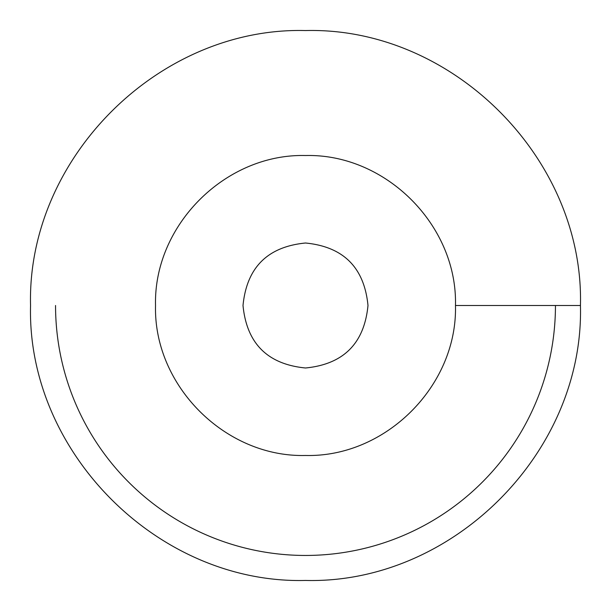 <?xml version="1.0" encoding="UTF-8"?>
<svg xmlns="http://www.w3.org/2000/svg" width="611" height="611" viewBox="0 0 611 611"><rect width="100%" height="100%" fill="white"/><g stroke="black" fill="none" stroke-linecap="round" stroke-linejoin="round"><path stroke-width="0.92" d="M243.01 305.5C246.714 267.542 267.542 246.714 305.5 243.01C343.458 246.714 364.286 267.542 367.99 305.5C364.286 343.458 343.458 364.286 305.5 367.99C267.542 364.286 246.714 343.458 243.01 305.5C246.714 267.542 267.542 246.714 305.5 243.01C343.458 246.714 364.286 267.542 367.99 305.5C364.286 343.458 343.458 364.286 305.5 367.99C267.542 364.286 246.714 343.458 243.01 305.5M580.45 305.5C584.238 158.577 452.423 26.762 305.5 30.55C158.577 26.762 26.762 158.577 30.55 305.5C26.762 452.423 158.577 584.238 305.5 580.45C452.423 584.238 584.238 452.423 580.45 305.5L455.47 305.5C457.54 385.64 385.64 457.54 305.5 455.47C225.36 457.54 153.46 385.64 155.53 305.5C153.46 225.36 225.36 153.46 305.5 155.53C385.64 153.46 457.54 225.36 455.47 305.5L580.45 305.5C584.238 452.423 452.423 584.238 305.5 580.45C158.577 584.238 26.762 452.423 30.55 305.5C26.762 158.577 158.577 26.762 305.5 30.55C452.423 26.762 584.238 158.577 580.45 305.5C584.238 452.423 452.423 584.238 305.5 580.45C158.577 584.238 26.762 452.423 30.55 305.5C26.762 158.577 158.577 26.762 305.5 30.55C452.423 26.762 584.238 158.577 580.45 305.5C584.238 158.577 452.423 26.762 305.5 30.55C158.577 26.762 26.762 158.577 30.55 305.5C26.762 452.423 158.577 584.238 305.5 580.45C452.423 584.238 584.238 452.423 580.45 305.5M455.47 305.5C457.54 225.36 385.64 153.46 305.5 155.53C225.36 153.46 153.46 225.36 155.53 305.5C153.46 385.64 225.36 457.54 305.5 455.47C385.64 457.54 457.54 385.64 455.47 305.5M555.452 305.5A249.952 249.952 0 0 1 305.5 555.452A249.952 249.952 0 0 1 55.548 305.5A249.952 249.952 0 0 0 305.5 555.452A249.952 249.952 0 0 0 555.452 305.5"/></g></svg>
